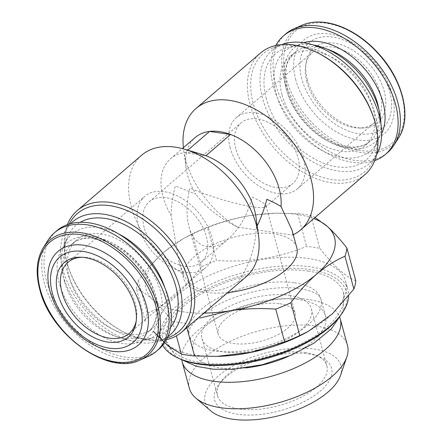 <?xml version="1.0" encoding="UTF-8"?>
<svg xmlns="http://www.w3.org/2000/svg" width="442" height="442" viewBox="0 0 442 442"><rect width="100%" height="100%" fill="white"/><g stroke="black" fill="none" stroke-linecap="round" stroke-linejoin="round"><path stroke-width="0.33" stroke-dasharray="2.21 1.66" d="M141.617 155.236A80.135 51.615 49.3 0 0 131.318 206.906A80.135 51.615 49.3 0 0 183.215 273.88L178.844 260.902L171.054 215.315A58.637 37.769 49.3 0 1 170.496 158.761A58.637 37.769 49.3 0 1 184.894 152.656A58.637 37.769 49.3 0 1 201.906 154.363M246.095 276.769A80.135 51.615 49.3 0 1 238.122 281.869C249.249 265.802 255.316 247.752 256.327 227.724A58.637 37.769 49.3 0 0 256.006 217.293M257.194 225.934L256.327 227.724M205.895 155.711L184.894 152.656L187.773 150.181M171.054 215.315C171.358 205.712 172.778 195.928 175.308 185.955L195.745 194.088A58.637 37.769 49.3 0 1 186.126 167.932A58.637 37.769 49.3 0 1 195.193 137.534M292.04 230.144L292.543 235.089L237.63 227.1A80.135 51.615 49.3 0 1 185.739 160.126A80.135 51.615 49.3 0 1 183.651 149.998A80.135 51.615 49.3 0 1 183.375 147.694M293.273 234.741A80.135 51.615 49.3 0 1 292.543 235.089M237.63 227.1C219.779 218.403 205.817 207.403 195.745 194.088M235.752 148.711A39.874 25.68 49.3 0 1 240.879 123.003A39.874 25.68 49.3 0 1 286.344 136.495A39.874 25.68 49.3 0 1 292.864 183.474A39.874 25.68 49.3 0 1 261.178 181.8A39.874 25.68 49.3 0 1 235.752 148.711M144.147 227.459A39.874 25.68 49.3 0 1 149.274 201.751A39.874 25.68 49.3 0 1 194.74 215.243A39.874 25.68 49.3 0 1 201.254 262.222A39.874 25.68 49.3 0 1 169.573 260.548A39.874 25.68 49.3 0 1 144.147 227.459M265.648 206.867L265.974 205.817C265.266 203.834 260.67 200.939 252.183 197.138C247.332 215.061 239.426 228.962 228.464 238.829C212.265 253.189 194.375 247.697 189.016 226.724C186.093 215.359 186.402 202.48 189.95 188.088C206.939 195.723 237.232 204.734 253.504 206.994C260.255 207.955 264.305 207.917 265.648 206.867L292.864 183.474M203.812 313.118A97.726 44.465 164.8 0 1 153.009 299.809C146.976 294.46 141.457 290.803 136.44 288.836A108.279 49.266 164.8 0 1 138.34 280.548C146.247 269.592 154.788 260.095 163.965 252.062L183.745 238.354L192.436 234.045A108.279 49.266 164.8 0 1 207.574 227.685C221.492 221.978 236.028 217.884 251.194 215.409L275.283 213.226L297.654 213.602A108.279 49.266 164.8 0 1 310.892 215.53L315.047 217.497M186.878 327.677L185.657 323.179A108.279 49.266 164.8 0 1 172.419 321.257C165.579 312.533 159.103 305.383 153.009 299.809A97.726 44.465 164.8 0 1 163.965 252.062A97.726 44.465 164.8 0 1 186.005 237.111A97.726 44.465 164.8 0 1 251.194 215.409A97.726 44.465 164.8 0 1 273.83 213.248A97.726 44.465 164.8 0 1 313.776 218.591M192.436 234.045L201.353 266.852A108.279 49.266 164.8 0 1 216.492 260.493L207.574 227.685M138.34 280.548L147.258 313.356A108.279 49.266 164.8 0 0 145.352 321.643L136.44 288.836M310.892 215.53L319.804 248.338A108.279 49.266 164.8 0 0 306.566 246.409C278.598 257.979 248.575 262.67 216.492 260.493M297.654 213.602L306.566 246.409M172.419 321.257L176.391 335.865M218.773 356.329A96.942 44.112 164.8 0 1 201.961 355.876A96.942 44.112 164.8 0 1 158.545 332.24A96.942 44.112 164.8 0 1 204.663 277.692A96.942 44.112 164.8 0 1 308.328 258.487A96.942 44.112 164.8 0 1 345.65 281.405A96.942 44.112 164.8 0 1 305.892 332.66M201.353 266.852C185.204 289.245 167.17 304.748 147.258 313.356M355.782 280.758C345.738 276.919 333.749 266.112 319.804 248.338M227.707 292.582A58.637 26.68 164.8 0 1 183.651 278.532A58.637 26.68 164.8 0 1 211.541 245.531A58.637 26.68 164.8 0 1 274.244 233.917A58.637 26.68 164.8 0 1 296.82 247.78M183.215 273.88C191.491 292.819 216.79 296.576 238.122 281.869M162.689 345.213A96.942 44.112 164.8 0 1 160.827 340.638A96.942 44.112 164.8 0 1 206.944 286.09A96.942 44.112 164.8 0 1 310.61 266.885A96.942 44.112 164.8 0 1 347.931 289.803A96.942 44.112 164.8 0 1 348.633 295.947M181.828 359.622A94.991 43.222 164.8 0 1 188.872 299.786A94.991 43.222 164.8 0 1 309.936 269.537A94.991 43.222 164.8 0 1 339.423 316.803M308.118 271.095A91.864 41.797 164.8 0 1 343.484 292.819A91.864 41.797 164.8 0 1 265.797 357.235A91.864 41.797 164.8 0 1 166.186 340.986A91.864 41.797 164.8 0 1 209.889 289.295A91.864 41.797 164.8 0 1 308.118 271.095M294.516 282.792A68.411 31.128 164.8 0 1 320.853 298.969A68.411 31.128 164.8 0 1 262.996 346.937A68.411 31.128 164.8 0 1 188.822 334.837A68.411 31.128 164.8 0 1 221.365 296.344A68.411 31.128 164.8 0 1 294.516 282.792M245.962 367.899A68.411 31.128 164.8 0 1 193.386 351.633A68.411 31.128 164.8 0 1 221.436 315.466A68.411 31.128 164.8 0 1 282.913 298.764A68.411 31.128 164.8 0 1 299.079 299.588A68.411 31.128 164.8 0 1 325.411 315.765A68.411 31.128 164.8 0 1 288.289 356.401M181.828 360.335A81.914 37.272 164.8 0 1 215.762 318.572A81.914 37.272 164.8 0 1 289.377 298.571A81.914 37.272 164.8 0 1 308.731 299.554A81.914 37.272 164.8 0 1 339.782 317.422M189.369 388.369A81.914 37.272 164.8 0 1 228.337 342.274A81.914 37.272 164.8 0 1 315.931 326.047A81.914 37.272 164.8 0 1 347.467 345.417M210.685 410.828A70.361 32.012 164.8 0 1 230.227 367.517A70.361 32.012 164.8 0 1 313.903 349.003A70.361 32.012 164.8 0 1 340.445 375.573M308.234 353.876A60.593 27.57 164.8 0 1 319.66 356.838A60.593 27.57 164.8 0 1 316.378 394.131A60.593 27.57 164.8 0 1 240.835 414.657A60.593 27.57 164.8 0 1 219.133 384.148A60.593 27.57 164.8 0 1 308.234 353.876M166.347 339.727A80.135 51.615 49.3 0 1 124.666 332.478A80.135 51.615 49.3 0 1 68.317 266.924A80.135 51.615 49.3 0 1 66.913 262.272A80.135 51.615 49.3 0 1 67.405 224.63M364.921 174.623A80.135 51.615 49.3 0 1 301.24 171.258A80.135 51.615 49.3 0 1 250.144 104.76A80.135 51.615 49.3 0 1 260.443 53.09M147.993 356.556A78.179 50.36 49.3 0 1 44.415 283.145A78.179 50.36 49.3 0 1 48.012 240.249M158.656 349.357A78.179 50.36 49.3 0 1 96.533 346.069A78.179 50.36 49.3 0 1 46.681 281.195A78.179 50.36 49.3 0 1 56.731 230.785M69.267 277.416A58.245 37.515 49.3 0 1 76.753 239.862A58.245 37.515 49.3 0 1 143.175 259.576A58.245 37.515 49.3 0 1 152.689 328.196A58.245 37.515 49.3 0 1 106.406 325.748A58.245 37.515 49.3 0 1 69.267 277.416M164.811 287.632A65.67 42.299 49.3 0 1 145.639 339.887A65.67 42.299 49.3 0 1 63.471 276.576A65.67 42.299 49.3 0 1 64.14 245.078A65.67 42.299 49.3 0 1 118.683 233.967M170.546 327.423A69.797 44.957 49.3 0 1 154.159 337.743A69.797 44.957 49.3 0 1 66.83 270.454A69.797 44.957 49.3 0 1 67.538 236.978A69.797 44.957 49.3 0 1 80.201 222.326M167.805 336.699A74.665 48.09 49.3 0 1 160.485 340.611A74.665 48.09 49.3 0 1 63.029 269.902A74.665 48.09 49.3 0 1 65.654 230.293A74.665 48.09 49.3 0 1 70.621 223.646M168.938 337.379A77.803 50.117 49.3 0 1 123.456 331.865A77.803 50.117 49.3 0 1 68.742 268.217A77.803 50.117 49.3 0 1 67.383 263.697A77.803 50.117 49.3 0 1 70.112 222.42M373.391 117.008A77.803 50.117 49.3 0 1 372.02 162.805A77.803 50.117 49.3 0 1 310.08 172.374A77.803 50.117 49.3 0 1 253.316 103.859A77.803 50.117 49.3 0 1 273.195 47.846A77.803 50.117 49.3 0 1 318.676 53.36M376.54 154.827A74.665 48.09 49.3 0 1 376.479 154.932A74.665 48.09 49.3 0 1 317.041 164.12A74.665 48.09 49.3 0 1 262.57 98.373A74.665 48.09 49.3 0 1 281.648 44.614A74.665 48.09 49.3 0 1 281.764 44.57M266.366 98.925A69.797 44.957 49.3 0 1 287.974 47.482A69.797 44.957 49.3 0 1 354.926 77.538A69.797 44.957 49.3 0 1 374.595 148.247A69.797 44.957 49.3 0 1 319.677 161.523A69.797 44.957 49.3 0 1 266.366 98.925M380.899 123.766A65.67 42.299 49.3 0 1 377.993 140.147A65.67 42.299 49.3 0 1 326.318 152.639A65.67 42.299 49.3 0 1 276.162 93.737A65.67 42.299 49.3 0 1 296.494 45.338A65.67 42.299 49.3 0 1 313.124 44.924M281.957 94.582A58.245 37.515 49.3 0 1 289.444 57.029A58.245 37.515 49.3 0 1 355.86 76.737A58.245 37.515 49.3 0 1 365.379 145.363A58.245 37.515 49.3 0 1 319.096 142.915A58.245 37.515 49.3 0 1 281.957 94.582M374.728 160.595A78.179 50.36 49.3 0 1 273.427 86.278A78.179 50.36 49.3 0 1 275.786 45.498M387.673 152.49A78.179 50.36 49.3 0 1 325.544 149.203A78.179 50.36 49.3 0 1 275.692 84.328A78.179 50.36 49.3 0 1 285.742 33.918M295.808 79.958A61.709 39.747 49.3 0 1 355.561 44.548A61.709 39.747 49.3 0 1 380.518 136.39A61.709 39.747 49.3 0 1 295.808 79.958M301.847 79.013A56.289 36.261 49.3 0 1 356.357 46.708A56.289 36.261 49.3 0 1 379.126 130.495A56.289 36.261 49.3 0 1 301.847 79.013M307.405 79.825A49.167 31.669 49.3 0 1 306.096 62.863A49.167 31.669 49.3 0 1 369.794 64.764A49.167 31.669 49.3 0 1 362.108 128.025A49.167 31.669 49.3 0 1 307.405 79.825M81.566 257.244A46.907 30.216 49.3 0 1 83.041 257.211A46.907 30.216 49.3 0 1 121.539 278.173A46.907 30.216 49.3 0 1 136.484 319.378A46.907 30.216 49.3 0 1 136.23 320.831M138.655 226.663A46.907 30.216 49.3 0 1 144.683 196.414A46.907 30.216 49.3 0 1 198.176 212.287A46.907 30.216 49.3 0 1 205.845 267.559A46.907 30.216 49.3 0 1 168.568 265.587A46.907 30.216 49.3 0 1 138.655 226.663M230.26 147.915A46.907 30.216 49.3 0 1 236.288 117.666A46.907 30.216 49.3 0 1 289.781 133.539A46.907 30.216 49.3 0 1 297.449 188.811A46.907 30.216 49.3 0 1 260.172 186.839A46.907 30.216 49.3 0 1 230.26 147.915M306.903 82.03A46.907 30.216 49.3 0 1 305.649 65.847A46.907 30.216 49.3 0 1 312.93 51.786A46.907 30.216 49.3 0 1 366.424 67.659A46.907 30.216 49.3 0 1 374.087 122.926A46.907 30.216 49.3 0 1 359.092 128.014A46.907 30.216 49.3 0 1 306.903 82.03M279.792 303.737A39.874 18.144 164.8 0 1 295.14 313.168A39.874 18.144 164.8 0 1 261.415 341.13A39.874 18.144 164.8 0 1 218.182 334.075A39.874 18.144 164.8 0 1 237.15 311.638A39.874 18.144 164.8 0 1 279.792 303.737M289.538 295.355A56.681 25.791 164.8 0 1 311.361 308.759A56.681 25.791 164.8 0 1 263.421 348.506A56.681 25.791 164.8 0 1 201.961 338.484A56.681 25.791 164.8 0 1 228.928 306.588A56.681 25.791 164.8 0 1 289.538 295.355M305.052 352.462A56.681 25.791 164.8 0 1 315.743 355.235A56.681 25.791 164.8 0 1 326.876 365.865A56.681 25.791 164.8 0 1 278.941 405.612A56.681 25.791 164.8 0 1 217.481 395.59A56.681 25.791 164.8 0 1 221.702 380.789A56.681 25.791 164.8 0 1 305.052 352.462M140.02 360.037A75.571 48.681 49.3 0 1 39.896 289.074A75.571 48.681 49.3 0 1 43.371 247.608M59.189 283.018A62.156 40.034 49.3 0 1 119.379 247.343A62.156 40.034 49.3 0 1 144.512 339.854A62.156 40.034 49.3 0 1 59.189 283.018M64.504 281.51A58.245 37.515 49.3 0 1 71.991 243.956A58.245 37.515 49.3 0 1 138.412 263.664A58.245 37.515 49.3 0 1 147.932 332.29A58.245 37.515 49.3 0 1 101.643 329.842A58.245 37.515 49.3 0 1 64.504 281.51M378.927 109.666A58.245 37.515 49.3 0 1 370.142 141.269A58.245 37.515 49.3 0 1 323.859 138.821A58.245 37.515 49.3 0 1 286.72 90.488A58.245 37.515 49.3 0 1 294.201 52.935A58.245 37.515 49.3 0 1 326.771 48.99M381.65 133.478A62.156 40.034 49.3 0 1 332.45 143.396A62.156 40.034 49.3 0 1 285.935 88.096A62.156 40.034 49.3 0 1 303.632 42.719M398.761 137.617A75.571 48.681 49.3 0 1 338.439 145.048A75.571 48.681 49.3 0 1 284.283 78.991A75.571 48.681 49.3 0 1 302.113 25.188M286.173 78.56A74.052 47.697 49.3 0 1 357.882 36.062A74.052 47.697 49.3 0 1 387.827 146.28A74.052 47.697 49.3 0 1 286.173 78.56M170.496 158.761L182.314 148.6M186.126 167.932L183.651 149.998M201.254 262.222L228.464 238.829M149.274 201.751L240.879 123.003M186.005 237.111L183.745 238.348M273.83 213.248L275.283 213.21M308.041 331.489L308.477 331.246M178.855 260.896L183.651 278.532M158.545 332.24L160.827 340.638M345.65 281.405L347.931 289.803M343.484 292.819L343.296 308.881L341.362 314.251M178.866 358.401L174.717 354.981L166.186 340.986M325.411 315.765L320.853 298.969L319.5 296.565C317.223 293.278 310.599 290.604 299.632 288.549C284.156 286.433 266.471 288.09 246.575 293.527C228.586 298.786 213.917 305.798 202.558 314.555C194.695 321.069 190.22 326.445 189.126 330.688L188.822 334.837L193.386 351.633M221.436 315.466L215.762 318.572M282.913 298.764L289.377 298.571M76.753 239.862L71.991 243.956C76.416 240.128 82.218 238.194 89.4 238.155L103.025 240.514C116.019 244.912 127.804 253.332 138.374 265.78C148.031 277.637 153.927 289.875 156.054 302.494L156.286 315.875C155.181 323.003 152.396 328.478 147.932 332.29L152.689 328.196M145.639 339.887L154.159 337.743M64.14 245.078L67.538 236.978M160.485 340.611L167.192 338.047M65.654 230.293L69.195 224.044M123.456 331.865L124.666 332.478M68.742 268.217L68.317 266.924M281.648 44.614L273.195 47.846M376.479 154.932L372.02 162.805M296.494 45.338L287.974 47.482M377.993 140.147L374.595 148.247M365.379 145.363L370.142 141.269C362.876 147.457 352.683 148.656 339.561 144.86C317.223 138.324 293.444 112.925 287.438 89.019L285.477 76.488L286.626 65.526L288.19 61.09L294.201 52.935L289.444 57.029M83.041 257.211L80.024 257.2M136.484 319.378L136.037 322.362M129.202 333.439L205.845 267.559M68.046 262.299L144.683 196.414M297.449 188.811L374.087 122.926M236.288 117.666L312.93 51.786M359.092 128.014L362.108 128.025M305.649 65.847L306.096 62.863M189.016 226.724L218.182 334.075M265.974 205.817L295.14 313.168M201.961 338.484L217.481 395.59M311.361 308.759L326.876 365.865M221.702 380.789L219.133 384.148M315.743 355.235L319.66 356.838"/><path stroke-width="0.66" d="M67.405 224.63A80.135 51.615 49.3 0 1 77.212 210.596L141.617 155.236A80.135 51.615 49.3 0 1 184.552 149.225L201.906 154.363A58.637 37.769 49.3 0 1 205.895 155.711A58.637 37.769 49.3 0 1 256.006 217.293L258.482 235.227A80.135 51.615 49.3 0 1 246.095 276.769L181.69 332.135A80.135 51.615 49.3 0 1 166.347 339.727M184.552 149.225A80.135 51.615 49.3 0 1 258.482 235.227M205.889 155.711L230.586 134.478A58.637 37.769 49.3 0 1 281.024 206.491C277.515 204.326 272.786 201.917 266.824 199.27C264.443 208.558 261.233 217.447 257.194 225.934M187.773 150.181L209.591 131.429A58.637 37.769 49.3 0 0 195.193 137.534L182.314 148.6M230.591 134.478A58.637 37.769 -130.7 0 0 209.591 131.423L230.591 134.478M281.024 206.491L292.04 230.144M183.375 147.694A80.135 51.615 49.3 0 1 196.038 108.456A80.135 51.615 49.3 0 1 287.416 135.572A80.135 51.615 49.3 0 1 300.516 229.989A80.135 51.615 49.3 0 1 293.273 234.741M315.047 217.497L327.456 226.503C333.55 232.078 340.02 239.227 346.871 247.951A108.279 49.266 164.8 0 1 344.97 256.238C335.229 260.448 325.743 266.454 316.5 274.25C307.317 282.289 298.775 291.786 290.875 302.737A108.279 49.266 164.8 0 1 275.736 309.102C259.979 308.03 244.492 308.632 229.271 310.903L199.53 318.124M313.776 218.591A97.726 44.465 164.8 0 1 327.456 226.503A97.726 44.465 164.8 0 1 316.5 274.25A97.726 44.465 164.8 0 1 229.271 310.903A97.726 44.465 164.8 0 1 203.812 313.118M346.871 247.951L355.782 280.758A108.279 49.266 164.8 0 1 353.882 289.046L344.97 256.238M290.875 302.737L299.786 335.544A108.279 49.266 164.8 0 1 284.648 341.909L275.736 309.102M186.878 327.677L194.574 355.992A108.279 49.266 164.8 0 1 181.336 354.064L176.391 335.865M153.319 331.268L168.247 346.053L181.336 354.064M299.786 335.544L308.477 331.246L332.334 313.864L353.882 289.046M194.574 355.992L216.945 356.379L251.653 352.186L284.648 341.909M308.041 331.489L305.892 332.66A96.942 44.112 164.8 0 1 218.773 356.329L216.945 356.385M292.024 230.149L296.82 247.78A58.637 26.68 164.8 0 1 227.707 292.582M348.633 295.947A96.942 44.112 164.8 0 1 340.71 315.124A96.942 44.112 164.8 0 1 179.866 358.821A96.942 44.112 164.8 0 1 162.689 345.213M340.71 315.124L339.423 316.803A94.991 43.222 164.8 0 1 181.828 359.622L179.866 358.821M288.289 356.401A68.411 31.128 164.8 0 1 245.962 367.899M339.782 317.422A81.914 37.272 164.8 0 1 340.268 318.925A81.914 37.272 164.8 0 1 270.99 376.369A81.914 37.272 164.8 0 1 182.17 361.876A81.914 37.272 164.8 0 1 181.828 360.335M340.268 318.925L347.467 345.417A81.914 37.272 164.8 0 1 346.832 356.981A81.914 37.272 164.8 0 1 278.189 402.861A81.914 37.272 164.8 0 1 195.767 398.027A81.914 37.272 164.8 0 1 189.369 388.369L182.17 361.876M346.832 356.981L340.445 375.573A70.361 32.012 164.8 0 1 281.482 414.983A70.361 32.012 164.8 0 1 210.685 410.828L195.767 398.027M77.212 210.596A80.135 51.615 49.3 0 1 168.595 237.719A80.135 51.615 49.3 0 1 181.69 332.135M196.038 108.456L260.443 53.09A80.135 51.615 49.3 0 1 317.466 52.747A80.135 51.615 49.3 0 1 373.816 118.296A80.135 51.615 49.3 0 1 364.921 174.623L300.516 229.989M52.427 293.427A56.289 36.261 49.3 0 1 106.936 261.123A56.289 36.261 49.3 0 1 129.705 344.904A56.289 36.261 49.3 0 1 52.427 293.427M57.99 294.234A49.167 31.669 49.3 0 1 80.024 257.2A49.167 31.669 49.3 0 1 120.373 279.173A49.167 31.669 49.3 0 1 136.037 322.362A49.167 31.669 49.3 0 1 99.467 339.931A49.167 31.669 49.3 0 1 57.99 294.234M50.012 291.256A61.709 39.747 49.3 0 1 109.771 255.841A61.709 39.747 49.3 0 1 134.727 347.683A61.709 39.747 49.3 0 1 50.012 291.256M43.371 247.608L48.012 240.249A78.179 50.36 49.3 0 1 54.46 232.735A78.179 50.36 49.3 0 1 143.611 259.194A78.179 50.36 49.3 0 1 156.391 351.307A78.179 50.36 49.3 0 1 147.993 356.556L140.02 360.037A75.571 48.681 49.3 0 0 135.788 265.924A75.571 48.681 49.3 0 0 43.371 247.608C36.603 258.83 35.404 272.786 39.78 289.482C50.487 334.937 108.511 376.125 140.02 360.037M54.46 232.735L56.731 230.785A78.179 50.36 49.3 0 1 145.882 257.244A78.179 50.36 49.3 0 1 158.656 349.357L156.391 351.307M118.683 233.967A65.67 42.299 49.3 0 1 164.811 287.632M80.201 222.326A69.797 44.957 49.3 0 1 155.391 249.067A69.797 44.957 49.3 0 1 170.546 327.423M70.621 223.646A74.665 48.09 49.3 0 1 157.766 247.028A74.665 48.09 49.3 0 1 167.805 336.699M69.195 224.044L70.112 222.42A77.803 50.117 49.3 0 1 166.104 239.862A77.803 50.117 49.3 0 1 168.938 337.379L167.192 338.047M317.466 52.747L318.676 53.36A77.803 50.117 49.3 0 1 373.391 117.008L373.816 118.296M281.764 44.57A74.665 48.09 49.3 0 1 357.302 75.499A74.665 48.09 49.3 0 1 376.54 154.827M313.124 44.924A65.67 42.299 49.3 0 1 380.899 123.766M275.786 45.498A78.179 50.36 49.3 0 1 283.477 35.868A78.179 50.36 49.3 0 1 372.628 62.322A78.179 50.36 49.3 0 1 385.402 154.44A78.179 50.36 49.3 0 1 374.728 160.595M283.477 35.868L285.742 33.918A78.179 50.36 49.3 0 1 294.14 28.664A78.179 50.36 49.3 0 1 374.893 60.377A78.179 50.36 49.3 0 1 394.126 144.976A78.179 50.36 49.3 0 1 387.673 152.49L385.402 154.44M136.23 320.831A46.907 30.216 49.3 0 1 129.202 333.439A46.907 30.216 49.3 0 1 91.925 331.467A46.907 30.216 49.3 0 1 62.018 292.543A46.907 30.216 49.3 0 1 68.046 262.299A46.907 30.216 49.3 0 1 81.566 257.244M40.382 289.853A74.052 47.697 49.3 0 1 112.091 247.354A74.052 47.697 49.3 0 1 142.037 357.572A74.052 47.697 49.3 0 1 40.382 289.853M326.771 48.99A58.245 37.515 49.3 0 1 378.927 109.666M303.632 42.719A62.156 40.034 49.3 0 1 364.799 69.057A62.156 40.034 49.3 0 1 381.65 133.478M294.14 28.664L302.113 25.188A75.571 48.681 49.3 0 1 380.175 55.836A75.571 48.681 49.3 0 1 398.761 137.617L394.126 144.976M341.362 314.251L331.29 328.909L313.886 343.196L291.278 355.158L262.305 364.727L232.619 369.313L213.458 369.225L196.436 366.363L178.866 358.401M302.113 25.188C312.743 20.719 325.025 20.951 338.948 25.868C354.158 31.531 367.91 41.371 380.203 55.394C403.452 81.671 411.817 118.025 398.761 137.617"/></g></svg>
